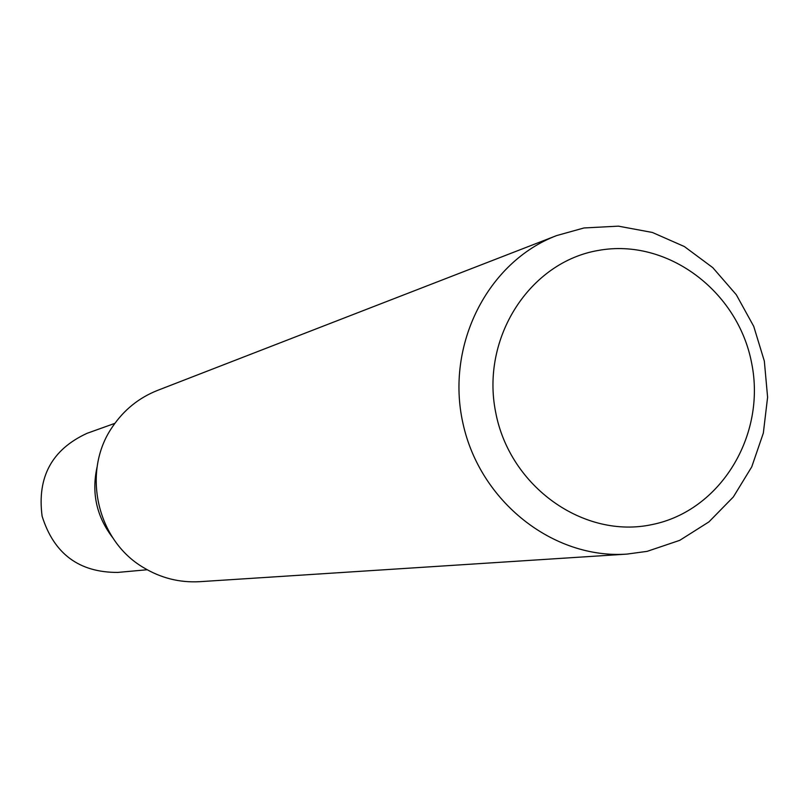 <?xml version="1.0" encoding="UTF-8"?>
<svg xmlns="http://www.w3.org/2000/svg" width="808" height="808" viewBox="0 0 808 808"><rect width="100%" height="100%" fill="white"/><g stroke="black" fill="none" stroke-linecap="round" stroke-linejoin="round"><path stroke-width="1.21" d="M652.127 524.564C720.524 510.848 766.307 435.361 751.672 363.236C738.047 290.93 667.166 237.885 598.597 250.399C529.826 261.812 480.639 337.845 495.668 412.262C509.676 486.881 583.972 539.37 652.127 524.564M583.982 227.967L618.373 226.149L652.399 232.472L684.386 246.561L712.797 267.66L736.28 294.708L753.733 326.361L764.338 361.095L767.6 397.243L763.338 433.078L751.743 466.873L733.331 496.971L708.949 521.877L679.74 540.34L647.117 551.359L626.978 554.096C553.318 559.348 479.901 501.647 462.944 423.281C445.339 345.056 487.638 261.812 556.661 235.572L583.982 227.967M626.978 554.096L199.748 581.679C179.669 582.82 160.883 578.104 143.4 567.519C96.637 540.188 81.457 471.448 112.373 426.967C123.786 410.01 138.835 397.819 157.53 390.405L556.661 235.572M112.767 537.754C96.526 516.554 91.314 492.93 97.122 466.862M147.208 569.751L117.756 572.418C79.133 572.559 53.914 553.813 42.107 516.181C36.976 477.074 51.954 449.45 87.052 433.32L114.888 423.341"/></g></svg>
